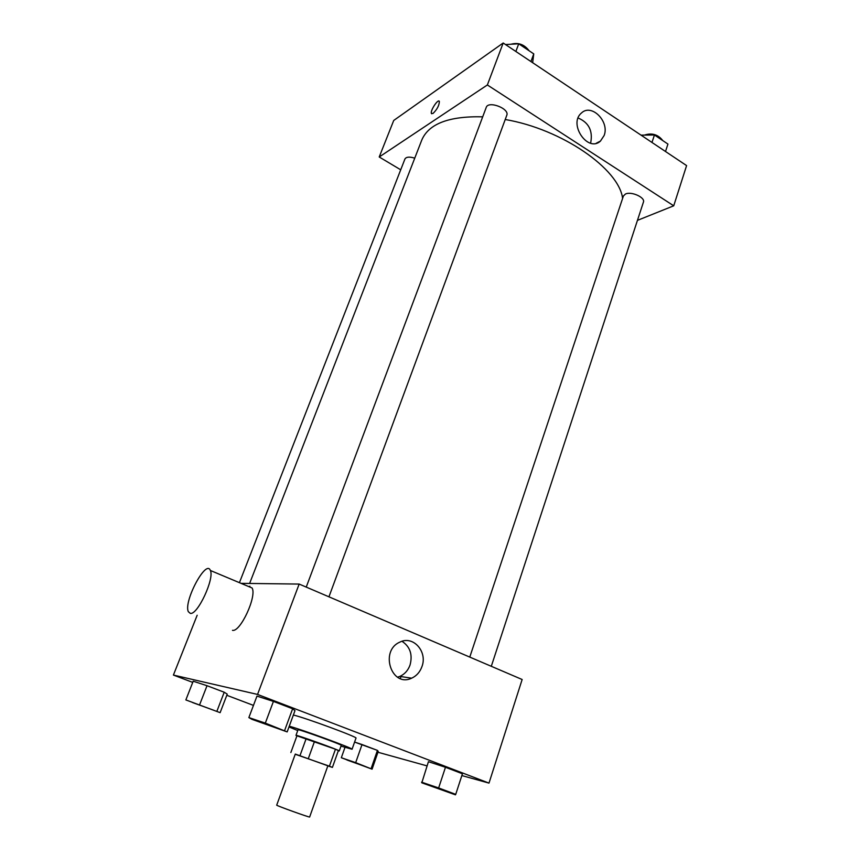 <?xml version="1.0" encoding="UTF-8"?>
<svg xmlns="http://www.w3.org/2000/svg" width="860" height="860" viewBox="0 0 860 860"><rect width="100%" height="100%" fill="white"/><g stroke="black" fill="none" stroke-linecap="round" stroke-linejoin="round"><path stroke-width="1.29" d="M276.705 805.143C275.608 805.379 310.331 817.882 309.643 817L327.864 765.808L295.292 754.08L276.705 805.143M290.852 752.543L296.947 735.816L335.454 749.221L329.412 766.185L295.227 754.252M327.832 765.905L332.411 767.399L329.412 766.185M335.454 749.221L338.399 750.543L332.411 767.399M338.313 750.791L339.27 750.941C340.754 750.608 295.055 734.161 295.98 735.364L296.926 735.902M295.98 735.364L298.012 729.796C297.13 728.474 342.774 744.911 341.248 745.362L339.27 750.941M314.523 741.384L308.364 758.455M306.203 738.493L300.033 755.51M289.25 726.227C299.774 728.796 354.513 748.866 352.062 749.243L340.979 746.125M297.743 730.559L288.992 726.926M293.357 715.047C303.967 717.315 358.534 737.418 355.986 738.106L352.062 749.243M220.128 712.661L227.244 694.128L224.213 692.225L207.024 685.71L193.199 681.206L185.857 699.922L220.128 712.661L185.857 699.922M287.165 731.903L294.98 710.65L292.637 708.758L273.426 701.405L256.968 696.105L248.862 717.584L251.926 719.325L287.165 731.903L265.321 723.109L248.862 717.584M461.852 775.57L488.996 783.105L257.548 694.428L173.408 675.068L192.737 682.388M226.793 695.288L253.463 705.393M377.938 752.242L427.022 765.884M372.079 769.173L378.239 751.393L377.433 750.382L354.589 742.072L362.028 744.534L355.685 762.637L341.323 757.735L372.079 769.173L355.685 762.637M455.725 794.35L462.433 773.763L445.469 767.27L428.43 761.691L421.808 782.815L455.435 794.823L455.725 794.35L438.643 787.953L421.572 782.159M400.975 676.562L400.287 678.551M197.166 615.255L173.408 675.068M248.927 586.66L249.894 586.219M488.996 783.105L522.149 679.508L299.162 584.069L241.036 583.349M299.162 584.069L257.548 694.428M421.948 666.597C419.949 672.09 416.519 675.949 411.65 678.185C391.59 687.936 379.357 650.826 399.825 642.151C413.036 635.132 427.775 651.579 421.948 666.597M248.336 586.413L252.066 587.971C257.14 596.023 240.305 632.466 232.469 630.326M190.329 613.384L188.351 611.718C183.33 601.678 206.217 558.699 210.345 570.47C214.731 578.318 197.531 615.255 190.329 613.384M402.018 641.302C410.113 646.698 412.789 654.611 410.048 665.016C408.081 670.413 404.684 674.208 399.868 676.401L397.503 677.196M249.615 583.456L421.808 139.976C428.785 123.732 449.081 116.014 482.696 116.82M505.218 119.508C562.064 129.15 619.135 169.022 622.597 198.413M491.296 666.307L643.42 202.143C645.505 197.51 631.272 191.06 625.446 194.037L623.403 196.005L469.775 657.094M239.424 582.671L404.931 159.003C406.264 156.832 409.543 156.552 414.746 158.165M306.235 587.101L486.222 107.425C488.265 100.362 509.851 108.65 506.776 115.305L328.95 596.818M637.443 220.364L673.724 205.809L487.362 84.968L379.217 156.982L400.717 169.807M673.724 205.809L686.592 165.593L503.186 43L393.729 120.454L379.217 156.982M503.186 43L487.362 84.968M604.129 135.514L600.441 141.094C587.853 152.929 568.03 123.819 581.467 113.004C591.443 103.146 609.751 121.518 604.129 135.514M433.053 113.434L431.419 113.445C429.957 110.865 438.267 98.287 439.363 101.448C439.223 105.425 437.116 109.424 433.053 113.434M431.677 113.767L431.419 113.456C430.065 111.144 437.288 99.567 439.116 101.125M578.113 118.003C588.681 122.496 592.895 130.634 590.766 142.416L590.487 143.158M665.522 151.5L667.941 144.072L654.438 134.988L641.033 135.138M654.438 134.988L651.977 142.448M644.452 135.095C651.955 132.644 658.072 134.482 662.802 140.61M532.652 62.694L533.759 53.89L518.731 43.785L505.519 44.559M533.759 53.89L530.942 61.554M518.731 43.785L515.86 51.471M511.055 44.236C518.3 42.258 524.31 44.43 529.093 50.74M427.312 784.546L449.898 792.608M462.433 773.763L445.469 767.27L438.643 787.953M445.469 767.27L428.43 761.691M256.216 720.497L280.048 729.108M294.98 710.65L292.637 708.758L284.681 730.355M292.637 708.758L273.426 701.405L265.321 723.109M273.426 701.405L256.968 696.105M279.145 728.957L256.173 720.519L279.145 728.957M346.87 759.971L366.683 767.088M344.978 747.415L341.323 757.735M378.239 751.393L377.433 750.382L371.187 768.41M377.433 750.382L362.028 744.534M192.586 702.566L213.559 710.166M227.244 694.128L224.213 692.225L216.989 711.026M224.213 692.225L207.024 685.71L199.681 704.598M207.024 685.71L193.199 681.206M252.066 587.971L210.345 570.47M399.868 676.401L411.65 678.185M596.195 143.265L600.441 141.094"/></g></svg>
